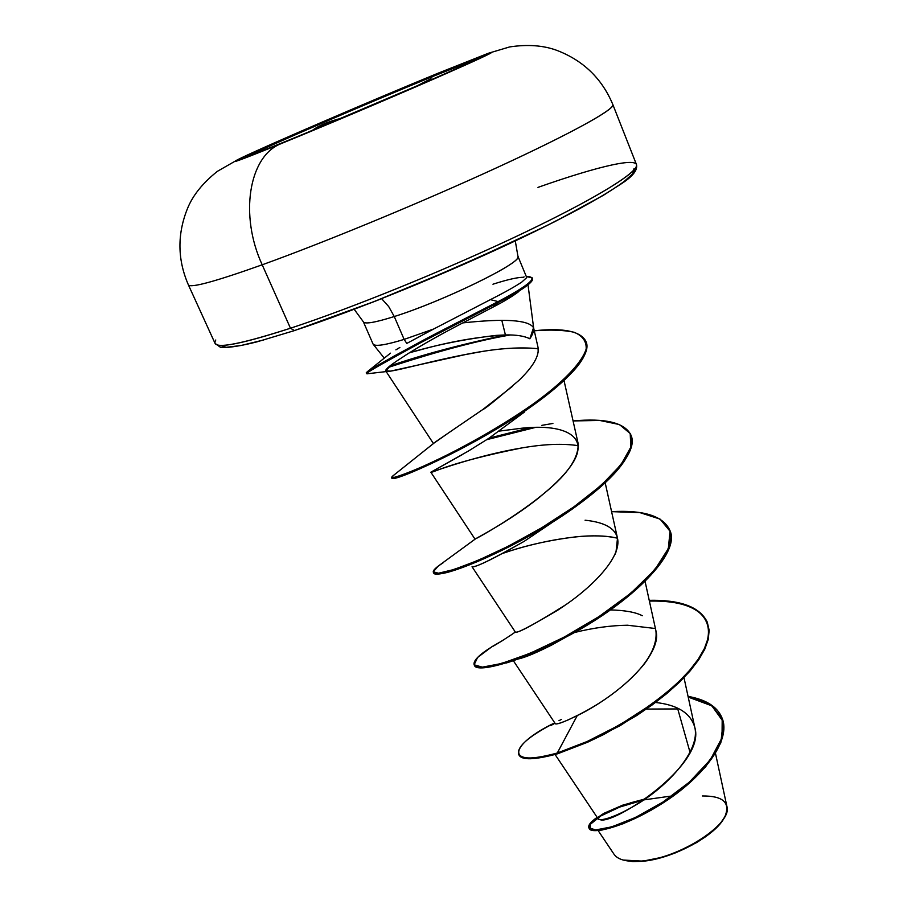 <?xml version="1.0" encoding="UTF-8"?>
<svg xmlns="http://www.w3.org/2000/svg" width="907" height="907" viewBox="0 0 907 907"><rect width="100%" height="100%" fill="white"/><g stroke="black" fill="none" stroke-linecap="round" stroke-linejoin="round"><path stroke-width="1.36" d="M477.479 57.787L488.261 53.298L509.621 46.937C527.625 44.205 543.463 45.373 557.136 50.475C583.473 60.656 602.055 78.705 612.86 104.6C615.116 109.123 571.444 133.408 496.378 167.897C421.46 202.318 324.536 242.373 262.202 264.799C239.289 215.401 248.903 156.752 280.331 143.964C238.382 161.004 225.412 165.641 241.398 157.863C267.622 145.199 372.187 100.246 437.922 73.274L432.061 75.837C463.25 63.025 479.712 56.642 481.447 56.665C488.374 55.452 360.215 111.062 287.451 140.687C251.432 155.346 238.518 160.074 248.722 154.893C267.463 145.426 369.092 101.652 432.061 75.837L477.479 57.787C488.748 53.967 472.581 61.631 428.954 80.791L280.331 143.964C322.257 126.844 387.822 99.101 433.988 78.932C481.583 58.048 499.678 49.5 488.261 53.298L437.922 73.274C368.764 101.641 257.384 149.632 237.997 159.53C227.759 164.791 241.874 159.598 280.331 143.964L287.451 140.687C259.935 151.911 245.842 157.33 245.151 156.956C242.691 156.197 360.601 105.121 432.061 75.837L432.39 76.619C368.231 102.899 264.3 147.716 248.121 156.174C264.3 147.716 368.231 102.899 432.39 76.619L430.247 79.068L415.825 86.505L430.247 79.068L432.39 76.619L478.828 58.252L432.39 76.619L432.061 75.837L491.345 52.311C495.075 51.733 473.261 61.778 425.916 82.446L280.331 143.964C248.903 156.752 239.289 215.401 262.202 264.799C321.361 243.495 411.699 206.377 484.962 173.101C558.315 139.791 606.341 114.271 612.168 106.561M338.164 119.055L322.983 124.316L312.53 130.234M598.144 830.585L614.062 854.292C618.075 859.938 627.168 862.183 641.317 861.049L642.031 861.321C672.518 859.088 716.745 835.166 724.648 816.912L724.648 816.901M702.369 795.972C722.822 795.824 730.418 802.48 725.158 815.937M537.964 187.386C599.402 165.686 641.986 155.857 636.034 167.149C631.113 177.024 584.335 204.529 511.945 238.484C439.668 272.395 349.864 308.697 290.467 328.232L262.202 264.799L290.467 328.232C353.05 307.666 449.362 268.404 523.214 233.156C597.225 197.851 639.594 171.321 636.442 164.496C637.814 169.926 632.927 176.253 621.794 183.486L603.416 195.288L554.733 221.693C500.131 248.359 440.734 274.696 376.541 300.693L294.163 330.681L257.112 341.814C228.519 349.15 219.222 347.483 220.22 347.132L215.05 343.368C217.782 348.662 242.929 343.617 290.467 328.232L294.446 330.545C355.873 310.455 450.076 272.077 522.523 237.464C595.117 202.794 637.054 176.491 634.412 169.45M526.627 277.327L517.931 256.262C524.359 261.511 443.489 301.215 394.262 316.532L388.695 306.555L381.643 298.686L388.695 306.555L394.262 316.532C375.997 322.291 365.759 324.162 363.571 322.144M533.452 327.915L529.835 338.776C524.393 336.009 516.253 334.728 505.414 334.932L501.9 320.659L505.414 334.932C477.467 336.758 448.557 341.882 418.671 350.317L409.408 352.755C436.641 344.785 465.552 338.991 496.14 335.386L505.414 334.932C516.253 334.728 524.393 335.998 529.835 338.776C533.044 333.946 534.2 330.137 533.293 327.336C527.908 319.876 504.417 318.402 462.819 322.892C441.063 334.173 422.367 344.694 406.744 354.456L405.508 355.261M367.12 372.97L367.482 371.598L393.899 356.213L427.322 338.062L498.147 301.589L498.51 302.45L492.955 307.144L462.819 322.892L492.955 307.144L498.51 302.45L498.147 301.589L490.415 299.639C504.507 292.496 514.961 286.646 521.774 282.077C515.074 286.578 504.621 292.428 490.415 299.639L433.671 329.003L490.415 299.639L498.147 301.589L436.392 333.322L388.196 359.467C373.593 367.607 366.258 372.074 366.201 372.879L366.553 373.707C366.621 372.902 373.956 368.435 388.57 360.317L422.798 341.497L498.51 302.45L418.728 343.651L383.91 362.959C369.262 371.042 363.968 374.625 368.027 373.684L386.167 371.587M492.955 284.208C507.773 279.481 518.033 277.168 523.747 277.293L524.065 276.816M517.818 257.497C516.775 265.422 440.269 302.19 394.262 316.532C375.203 322.529 364.909 324.309 363.39 321.86L373.049 344.025C374.693 346.746 385.044 345.193 404.137 339.399L394.262 316.532L404.137 339.399L406.79 343.424L404.137 339.399C385.713 345 375.407 346.633 373.208 344.286L384.035 357.868M395.883 349.853L399.862 347.472M367.482 371.598L390.486 353.163M404.137 339.399L433.671 329.003L404.137 339.399M598.45 819.293L555.073 754.499M600.785 819.905C615.921 823.386 706.315 764.374 694.785 727.346C690.692 713.174 677.597 704.875 655.489 702.471M513.317 660.659L555.333 723.729C555.798 724.41 559.007 723.582 564.97 721.269M567.805 720.067L577.306 715.487C588.734 709.762 620.683 693.061 644.56 663.629C654.469 649.922 658.278 639.084 655.988 631.113L645.081 581.444M642.292 615.728C635.682 612.236 625.048 610.298 610.366 609.912M617.44 538.032C621.93 556.014 594.697 584.834 565.957 604.64C534.506 624.367 517.636 633.505 515.335 632.043C515.97 633.857 530.221 626.488 558.1 609.957L564.165 605.887M614.946 554.562L616 552.012L617.497 538.27C615.252 528.225 604.459 522.205 585.083 520.21M462.649 454.452L430.836 472.196L475.053 539.2C474.259 539.041 508.351 522.251 539.778 497.07C543.338 493.317 579.834 467.989 578.076 443.228L564.007 380.509M475.075 539.189L475.449 538.894C480.222 536.706 543.157 501.65 568.054 469.599C593.802 437.548 566.762 423.376 522.058 428.183L499.462 431.074M434.668 442.65L448.931 432.639L435.825 441.641L392.039 476.572L393.502 477.558C398.989 476.22 408.876 472.502 423.15 466.391C454.679 452.344 502.92 426.211 539.597 399.386C565.651 379.591 582.215 361.859 586.183 348.968C586.557 341.315 582.543 335.76 574.142 332.268C563.53 329.978 549.971 329.513 533.463 330.862M538.032 347.37C539.506 355.725 533.112 366.757 518.861 380.464C496.05 399.964 484.077 409.613 482.932 409.431L512.591 386.257M518.861 380.464L519.428 379.908M538.191 352.109L538.044 347.426L533.611 327.824M391.756 364.58L385.69 370.861L433.501 443.648M385.997 371.11C389.602 373.265 426.347 361.87 467.23 354.161C495.233 348.549 518.906 346.735 538.27 348.719M431.823 472.003C432.231 473.171 448.67 462.604 521.967 447.911C479.622 454.895 437.82 470.075 431.823 472.003M554.007 521.253L524.11 541.377C492.127 559.426 474.769 567.884 472.037 566.75M503.464 553.157C525.062 545.595 549.086 540.175 575.56 536.876C591.874 535.164 605.842 535.606 617.474 538.202C588.734 530.992 536.343 541.762 503.51 553.134M574.38 632.542C592.985 627.905 610.694 625.467 627.497 625.229L655.205 628.494M646.34 709.07L677.756 708.945L690.08 752.504L677.756 708.945L646.34 709.081M623.143 860.04L641.317 861.049C679.354 858.498 733.162 823.613 726.87 806.278L715.498 753.411M637.882 800.858L630.467 802.854M605.683 812.683C588.155 822.547 604.89 823.737 636.929 804.339C668.856 785.315 700.635 749.919 694.739 727.153M561.512 719.364L558.961 720.702M556.49 723.922C559.517 723.718 566.456 720.906 577.306 715.487L557.295 753.003C504.133 768.456 508.487 744.964 554.755 722.845C529.076 736.076 517.013 746.484 518.566 754.08C521.208 759.624 534.11 759.261 557.295 753.003L557.635 753.774C534.45 760.032 521.536 760.383 518.895 754.828L518.566 754.08M597.146 817.354C590.752 821.787 587.974 825.245 588.847 827.74C590.899 834.247 625.603 826.334 663.981 801.38C702.313 776.675 731.427 739.681 721.723 717.267C716.961 706.462 705.737 699.501 688.05 696.383L710.43 704.342L722.199 718.537L722.04 737.708L710.317 759.817L689.263 782.219L662.711 802.207L635.353 817.524L611.783 826.855L595.582 829.962L588.813 827.672L591.886 821.504L603.801 813.364L622.531 805.212L645.433 798.806M721.87 717.641L722.029 718.004C731.745 740.441 702.63 777.435 664.309 802.139C625.932 827.093 591.228 834.996 589.165 828.465L588.847 827.74M669.717 796.255L643.857 799.906L619.708 807.071L600.808 815.949L590.321 824.316L590.446 829.78L601.874 830.086L623.313 823.669L651.305 810.11L680.658 790.405L705.544 766.937L720.816 742.912L723.208 721.655L711.848 705.827L688.209 697.075M518.747 754.443C520.901 760.383 533.872 760.157 557.635 753.774L587.509 742.277L620.263 725.566L652.065 705.011L666.418 693.844L679.184 682.449L690 671.067L698.571 659.956L704.694 649.355L708.231 639.48L709.138 630.501L707.109 621.805L708.832 629.73L707.925 638.709L704.376 648.584L698.254 659.174L689.671 670.284L678.855 681.667L666.089 693.061L651.725 704.217L619.923 724.784L587.169 741.495L557.295 753.003C603.835 738.82 674.003 695.918 698.435 658.901C723.593 621.76 699.172 598.971 649.231 600.343C680.363 599.731 699.66 606.885 707.109 621.805M406.79 343.424L433.671 329.003L406.79 343.424M220.072 345.42L226.376 347.29L241.047 345.499L263.937 339.898M331.418 317.733L373.242 301.963L463.012 264.685L545.64 226.217L579.074 208.973L605.241 194.121M623.279 182.262L632.825 173.736L633.982 168.702M294.446 330.545L290.467 328.232C234.834 346.089 209.936 350.011 215.775 340.012M262.202 264.799C214.891 281.658 190.266 288.324 188.35 284.798C190.266 288.324 214.891 281.658 262.202 264.799M482.932 409.431L448.931 432.639M655.897 630.739C660.296 667.801 593.813 708.446 577.306 715.487L557.295 753.003L557.635 753.774L587.623 742.221L603.937 734.409L636.816 715.476L652.394 704.762L666.77 693.56L679.536 682.109L690.318 670.692L698.843 659.559L704.886 648.947L708.333 639.061L709.115 630.093L707.267 622.191C699.603 607.486 680.318 600.445 649.389 601.08M502.002 640.92L491.911 646.702L477.592 657.462L474.146 664.786L482.32 667.155L501.582 663.493L529.892 653.38L563.848 637.292L599.005 616.579L630.682 593.314L654.763 569.879L668.334 548.576L670.046 531.241L660.069 519.087L639.82 512.591L611.579 511.65C643.154 509.893 662.427 515.8 669.389 529.371C679.196 550.855 639.14 593.461 583.734 626.113C528.396 658.958 476.81 673.209 474.134 664.752C472.853 659.842 482.139 651.906 502.002 640.92M443.387 562.601L438.24 566.093L433.24 571.795L438.489 573.224L453.795 569.551L477.853 560.469L508.203 546.263L541.434 527.931L573.689 506.99L601.205 485.324L620.91 464.826L630.83 447.151L630.206 433.501L619.413 424.544L599.742 420.451L573.077 420.939C605.082 417.98 624.299 422.549 630.739 434.657C639.594 453.749 598.008 494.44 541.933 527.636C485.914 560.991 434.816 578.054 433.331 572.249C432.707 570.469 436.052 567.249 443.387 562.601M552.907 423.444L541.785 425.36M530.606 427.594L489.122 438.126M534.28 330.783C563.054 327.688 580.208 331.1 585.729 341.009C593.348 356.961 553.202 393.978 497.308 427.526C441.21 461.017 391.767 480.393 391.529 477.456L393.921 475.155L392.039 476.572M505.721 334.932C459.327 344.819 420.689 355.193 389.806 366.043C420.689 355.193 459.327 344.819 505.721 334.932M474.338 665.114L474.474 665.511C477.161 673.992 528.747 659.774 584.074 626.93C639.48 594.278 679.513 551.66 669.706 530.142L669.389 529.371M433.331 572.249L433.682 573.02C435.167 578.859 486.265 561.818 542.284 528.464C598.359 495.267 639.923 454.566 631.068 435.451L630.898 435.054C635.954 453.885 614.64 479.78 566.954 512.75C519.292 545.345 461.504 570.344 442.344 573.496C436.584 574.539 433.659 574.244 433.58 572.6M535.379 427.435L486.73 439.68L535.379 427.435M585.888 341.417C590.366 353.401 576.818 371.666 545.243 396.234C488.918 440.054 399.193 479.973 392.935 478.488L392.085 477.694L391.881 478.261C392.13 481.209 441.573 461.867 497.671 428.376C553.553 394.84 593.7 357.8 586.069 341.826L585.729 341.009M510.29 334.955C466.017 342.608 414.952 358.696 387.947 367.539C414.952 358.696 466.017 342.608 510.29 334.955M517.58 659.14C524.405 657.802 535.856 653.063 551.944 644.922L565.356 637.474M472.4 566.852C477.263 566.75 494.496 558.259 524.11 541.377L553.962 521.276M578.428 445.7C562.975 443.33 544.155 444.067 521.967 447.911M430.836 472.196L468.239 451.153L488.816 438.33L524.734 411.812M538.259 348.707C503.43 345.374 470.552 354.138 467.23 354.161L390.486 371.144L385.634 370.748C385.872 367.142 405.565 355.533 406.744 354.456C422.526 344.603 441.221 334.082 462.819 322.892M669.547 529.756C682.098 552.465 631.714 601.908 570.48 634.707C545.674 648.063 524.178 657.518 505.993 663.074M526.593 277.735L521.774 282.077M498.147 301.589C529.858 284.821 539.246 276.488 526.321 276.567L532.16 277.814C532.794 281.567 521.468 289.492 498.147 301.589M532.25 278.256C533.373 279.515 531.74 281.873 527.352 285.331C521.468 289.9 511.854 295.614 498.51 302.45C521.82 290.342 533.146 282.406 532.5 278.642L532.16 277.814M492.955 307.144C503.804 301.612 512.444 296.385 518.883 291.487M634.911 861.378L624.628 860.414M623.132 860.04L632.814 861.593L642.031 861.321L663.527 856.979L674.933 853.068L696.678 842.558L706.122 836.39L714.092 829.973L720.26 823.556L724.398 817.4M324.173 125.075L333.096 121.765L318.255 127.966L324.173 125.075M341.383 118.284C328.459 121.47 318.754 125.529 312.28 130.461M215.05 343.368L188.35 284.798C177.409 259.527 177.148 234.04 187.568 208.338C192.885 195.277 202.828 182.942 217.374 171.344L237.997 159.53L248.722 154.893M612.86 104.6L636.442 164.496M354.195 309.31L363.39 321.86M533.656 328.039L528.01 284.809M694.785 727.346L683.98 677.642M515.346 632.066L472.139 566.898M617.497 538.27L605.196 482.841M554.914 723.083L550.606 725.657L555.016 723.242M721.723 717.267L722.029 718.004M517.931 256.262L515.289 240.933M475.449 538.894L438.24 566.093M515.278 631.964C514.416 633.063 492.886 646.872 491.911 646.702M474.474 665.511L474.134 664.752M631.068 435.451L630.739 434.657M391.881 478.261L391.529 477.456"/></g></svg>
